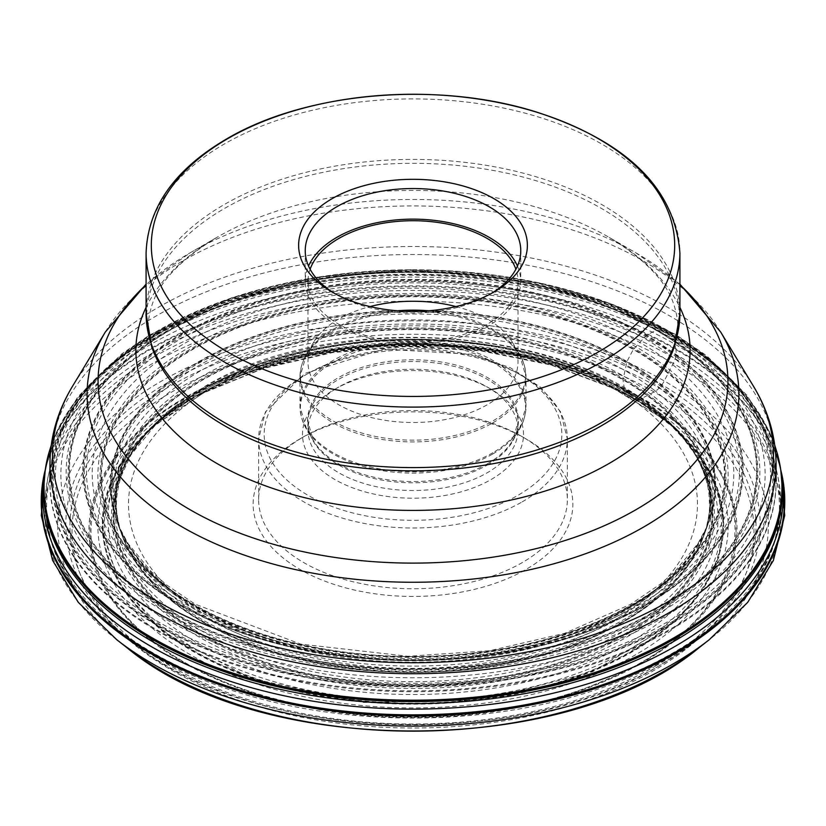 <?xml version="1.0" encoding="UTF-8"?>
<svg xmlns="http://www.w3.org/2000/svg" width="826" height="826" viewBox="0 0 826 826"><rect width="100%" height="100%" fill="white"/><g stroke="black" fill="none" stroke-linecap="round" stroke-linejoin="round"><path stroke-width="0.62" stroke-dasharray="4.13 3.1" d="M673.5 419.205A324.06 187.099 0 0 0 220.243 380.094A324.06 187.099 0 0 0 152.5 641.781A324.06 187.099 0 0 0 605.757 680.892A324.06 187.099 0 0 0 673.5 419.205M299.962 438.885A159.862 92.295 180 0 1 526.038 438.895A159.862 92.295 180 0 1 526.038 569.413A159.862 92.295 180 0 1 299.962 569.413A159.862 92.295 180 0 1 299.962 438.895A159.862 92.295 180 0 1 299.962 438.885L303.865 436.634A154.348 89.115 180 0 1 303.865 436.634A154.348 89.115 180 0 1 522.135 436.644A154.348 89.115 180 0 1 567.348 499.647A154.348 89.115 180 0 1 522.135 562.661A154.348 89.115 180 0 1 353.931 581.979A154.348 89.115 180 0 1 258.652 499.647A154.348 89.115 180 0 1 303.854 436.644L299.962 438.895M334.85 389.263A110.519 63.808 180 0 1 491.15 389.263A110.519 63.808 180 0 1 491.15 479.503A110.519 63.808 180 0 1 334.85 479.503A110.519 63.808 180 0 1 334.85 389.263L338.743 387.012A105.005 60.628 180 0 1 338.743 387.012A105.005 60.628 180 0 1 487.257 387.022A105.005 60.628 180 0 1 518.005 429.881A105.005 60.628 180 0 1 487.247 472.761A105.005 60.628 180 0 1 372.815 485.894A105.005 60.628 180 0 1 307.984 429.881A105.005 60.628 180 0 1 338.743 387.022L334.85 389.263M455.952 306.56A105.005 60.628 180 0 1 512.141 341.892A105.005 60.628 180 0 1 518.005 361.881A105.005 60.628 180 0 1 487.247 404.75A105.005 60.628 180 0 1 372.815 417.894A105.005 60.628 180 0 1 307.984 361.881A105.005 60.628 180 0 1 313.859 341.892A105.005 60.628 180 0 1 338.743 319.012A105.005 60.628 180 0 1 370.048 306.56M310.101 269.255A105.005 60.628 0 0 0 307.984 281.356A105.005 60.628 0 0 0 372.815 337.369A105.005 60.628 0 0 0 487.247 324.226A105.005 60.628 0 0 0 518.005 281.356A105.005 60.628 0 0 0 515.889 269.255M517.458 266.055A107.762 62.218 180 0 1 520.762 281.356A107.762 62.218 180 0 1 489.209 325.351A107.762 62.218 180 0 1 371.762 338.846A107.762 62.218 180 0 1 305.238 281.356A107.762 62.218 180 0 1 308.542 266.055M334.53 293.395A107.762 62.218 0 0 0 336.791 294.748A107.762 62.218 0 0 0 489.199 294.748L489.199 294.748A107.762 62.218 0 0 0 491.47 293.395M493.876 292.053L489.199 294.748L493.876 292.043M146.088 307.386A277.113 159.996 180 0 1 217.042 237.289L190.31 252.725A314.933 181.823 0 0 0 146.088 284.784M675.875 349.605L675.689 348.686A147.111 84.933 -60 0 1 674.852 344.153A138.799 80.132 -60 0 1 674.222 339.538A207.946 120.059 -60 0 1 674.026 337.751A175.37 101.247 120 0 0 673.944 336.967A5.162 2.984 120 0 0 673.882 336.585L668.379 330.834A5.379 3.108 120 0 0 668.058 330.823A161.349 93.162 -60 0 1 667.398 330.823A221.378 127.813 -60 0 1 665.88 330.823A231.992 133.936 -60 0 1 661.987 330.72A212.251 122.537 -60 0 1 658.239 330.462A196.165 113.255 -60 0 1 656.846 330.317A196.805 113.627 -60 0 1 656.236 330.255A5.266 3.036 120 0 0 655.906 330.235L646.448 335.253A5.916 3.418 120 0 0 646.108 335.624A60.319 34.826 -60 0 1 645.436 336.368A224.207 129.445 -60 0 1 643.888 338.082A694.903 401.199 -60 0 1 639.83 342.47A692.405 399.763 -60 0 1 635.824 346.775A214.089 123.601 -60 0 1 634.306 348.376A58.976 34.052 -60 0 1 633.635 349.078A5.854 3.387 120 0 0 633.294 349.45L626.965 361.468A6.143 3.541 120 0 0 626.862 361.943A51.326 29.633 -60 0 1 626.676 362.872A223.712 129.155 -60 0 1 626.222 364.989A1530.402 883.583 -60 0 1 625.014 370.595A1438.334 830.429 -60 0 1 623.785 376.222A225.116 129.971 -60 0 1 623.3 378.38A52.069 30.066 -60 0 1 623.083 379.32A6.133 3.541 120 0 0 622.98 379.795L624.539 389.769A5.493 3.17 120 0 0 624.745 389.996A93.483 53.969 -60 0 1 625.179 390.409A214.13 123.621 -60 0 1 626.149 391.348A323.658 186.862 -60 0 1 628.669 393.919A326.631 188.586 -60 0 1 631.178 396.645A222.359 128.381 -60 0 1 632.127 397.719A95.166 54.939 -60 0 1 632.53 398.194A5.545 3.201 120 0 0 632.747 398.421A16.995 9.809 120 0 0 641.059 398.813A5.152 2.974 120 0 0 641.43 398.628A316.182 182.546 120 0 0 642.143 398.204L654.109 391.937A17.635 10.18 120 0 0 664.249 380.951L673.231 363.399A17.635 10.18 120 0 0 675.875 349.605M138.892 648.245A340.983 196.867 180 0 1 210.176 372.887A340.983 196.867 180 0 1 687.108 414.043A340.983 196.867 180 0 1 615.824 689.39A340.983 196.867 180 0 1 138.892 648.245M672.684 419.567A323.049 186.511 0 0 0 220.841 380.579A323.049 186.511 0 0 0 153.316 641.441A323.049 186.511 180 0 0 605.148 680.428A323.049 186.511 180 0 0 672.684 419.567M672.261 419.722C573.296 338.226 357.069 319.569 221.151 380.807C79.988 437.935 47.671 562.774 153.739 641.244C252.694 722.75 468.931 741.407 604.838 680.17C746.012 623.031 778.329 498.192 672.261 419.722M670.268 424.636L662.813 418.565L612.035 387.508L549.992 364.245L480.174 350.11L406.557 345.918L333.301 351.866L264.568 367.673L204.239 392.391L155.66 424.709L114.959 474.485L102.31 529.053L118.903 583.259L163.187 632.014L251.548 678.6L363.843 702.451L483.437 700.045L592.583 671.724L675.1 621.699L702.327 590.755L718.765 557.374L723.721 522.786L717.092 488.3L699.054 455.198L670.34 424.709L663.061 418.772L612.975 388.179L550.942 364.989L480.742 350.823L406.557 346.59L332.754 352.568L263.67 368.375L203.433 392.98L155.732 424.636M688.822 442.664A310.462 179.242 180 0 0 688.801 442.633A310.462 179.242 180 0 0 662.566 418.328A310.462 179.242 0 0 0 137.199 442.633A310.462 179.242 0 0 0 137.178 442.664A310.462 179.242 0 0 0 163.424 631.56A310.462 179.242 180 0 0 577.116 677.103A310.462 179.242 180 0 0 688.822 442.664L670.34 424.709M662.111 417.811A309.895 178.912 -0 0 0 139.511 440.093L139.511 440.093A309.895 178.912 -0 0 0 163.889 630.651A309.895 178.912 -0 0 0 578.479 675.503A309.895 178.912 -0 0 0 686.489 440.093L686.489 440.093A309.895 178.912 -0 0 0 662.111 417.811M137.199 442.633L149.083 430.16A305 176.093 0 0 1 658.177 413.692A305 176.093 180 0 1 676.917 430.16L683.463 436.871A308.552 178.148 180 0 0 661.027 416.645A308.552 178.148 0 0 0 142.537 436.861A308.552 178.148 0 0 0 142.537 436.871A308.552 178.148 0 0 0 164.963 628.565A308.552 178.148 180 0 0 579.398 672.622A308.552 178.148 180 0 0 683.463 436.871A308.552 178.148 180 0 1 683.463 436.871L688.801 442.633M663.99 417.946L670.196 423.645A301.438 174.038 180 0 0 655.307 410.883A301.438 174.038 -0 0 0 155.804 423.645L149.083 430.16A305 176.093 0 0 0 167.823 623.176A305 176.093 180 0 0 580.42 665.632A305 176.093 180 0 0 676.917 430.17A305 176.093 180 0 0 676.917 430.16L670.196 423.645A301.438 174.038 180 0 1 581.421 658.745A301.438 174.038 180 0 1 170.683 617.92A301.438 174.038 -0 0 1 155.804 423.645L159.17 420.506A300.065 173.243 180 0 1 654.202 409.851A300.065 173.243 180 0 1 666.819 420.506A300.065 173.243 180 0 1 666.83 420.517A300.065 173.243 180 0 1 582.371 655.906A300.065 173.243 180 0 1 171.787 615.948A300.065 173.243 180 0 1 159.17 420.517A300.065 173.243 180 0 1 159.181 420.506L162.01 417.946A299.456 172.892 0 0 0 161.937 418.018A299.456 172.892 0 0 0 172.283 615.091A299.456 172.892 180 0 0 583.745 654.275A299.456 172.892 180 0 0 664.063 418.018A299.456 172.892 180 0 0 663.99 417.946A299.456 172.892 180 0 0 653.717 409.417A299.456 172.892 0 0 0 162.01 417.946M653.48 409.169A299.157 172.717 0 0 0 145.159 434.972A299.157 172.717 0 0 0 145.128 435.003A299.157 172.717 0 0 0 172.52 614.637A299.157 172.717 0 0 0 569.176 659.21A299.157 172.717 0 0 0 680.861 435.003A299.157 172.717 0 0 0 680.841 434.972A299.157 172.717 0 0 0 653.48 409.169M174.286 603.011A296.957 171.447 180 0 1 120.059 529.146A296.957 171.447 180 0 1 120.059 529.136A296.957 171.447 180 0 1 297.123 343.172A296.957 171.447 180 0 1 651.714 399.051A296.957 171.447 180 0 1 705.941 529.136A296.957 171.447 180 0 1 705.931 529.146A296.957 171.447 180 0 1 482.477 667.718A296.957 171.447 180 0 1 174.286 603.011M680.841 434.972L694.294 453.34C703.236 468.703 708.171 482.911 709.09 495.961C709.327 506.472 710.969 508.176 705.931 529.146L702.131 540.059A297.102 171.529 180 0 0 651.828 398.586A297.102 171.529 0 0 0 287.923 345.031A297.102 171.529 0 0 0 123.869 540.059A297.102 171.529 0 0 0 123.869 540.07A297.102 171.529 0 0 0 174.172 602.639A297.102 171.529 180 0 0 472.74 668.637A297.102 171.529 180 0 0 702.131 540.07A297.102 171.529 180 0 1 702.131 540.07L703.494 536.611A297.412 171.705 -0 0 0 652.075 397.657A297.412 171.705 0 0 0 289.947 343.471A297.412 171.705 0 0 0 122.506 536.611L122.506 536.611A297.412 171.705 0 0 0 173.925 601.937A297.412 171.705 -0 0 0 475.136 667.718A297.412 171.705 -0 0 0 703.494 536.611L704.692 533.41A298.093 172.107 180 0 1 704.692 533.41A298.093 172.107 180 0 1 476.499 666.076A298.093 172.107 180 0 1 173.367 600.285A298.093 172.107 -0 0 1 121.308 533.41A298.093 172.107 -0 0 0 121.308 533.41L119.388 528.113A299.838 173.109 0 0 0 171.973 595.969A299.838 173.109 180 0 0 477.376 662.07A299.838 173.109 180 0 0 706.602 528.113L704.692 533.4A298.093 172.107 180 0 0 652.623 395.551A298.093 172.107 -0 0 0 290.804 340.942A298.093 172.107 -0 0 0 121.308 533.4L123.869 540.07L120.059 529.136C116.239 512.471 113.843 502.332 120.926 476.664L131.706 453.34L145.159 434.972M654.027 390.027A299.838 173.109 0 0 0 290.556 334.984A299.838 173.109 0 0 0 119.388 528.113L117.529 522.868A301.552 174.1 0 0 0 117.529 522.879A301.552 174.1 0 0 0 170.6 591.653A301.552 174.1 180 0 0 478.213 658.074A301.552 174.1 180 0 0 708.471 522.879A301.552 174.1 180 0 1 708.471 522.879L706.602 528.113A299.838 173.109 180 0 0 654.027 390.027M710.701 516.209L708.471 522.879A301.552 174.1 180 0 0 655.4 384.544A301.552 174.1 0 0 0 290.298 329.068A301.552 174.1 0 0 0 117.529 522.868L116.425 519.678A302.182 174.462 180 0 1 116.425 519.668A302.182 174.462 180 0 1 291.175 326.58A302.182 174.462 180 0 1 655.906 382.459A302.182 174.462 180 0 1 709.575 519.668A302.182 174.462 180 0 1 709.575 519.678A302.182 174.462 180 0 1 479.555 656.412A302.182 174.462 180 0 1 170.084 590.012A302.182 174.462 180 0 1 116.425 519.678L115.299 516.209A302.44 174.616 0 0 0 115.31 516.25A302.44 174.616 0 0 0 169.877 589.279A302.44 174.616 180 0 0 481.878 655.441A302.44 174.616 180 0 0 710.69 516.25A302.44 174.616 180 0 0 710.701 516.209A302.44 174.616 180 0 0 656.123 381.55A302.44 174.616 0 0 0 293.23 325.072A302.44 174.616 0 0 0 115.299 516.209M656.236 381.085A302.595 174.699 0 0 0 283.772 327.034A302.595 174.699 0 0 0 119.471 527.442A302.595 174.699 0 0 0 119.481 527.463A302.595 174.699 0 0 0 169.764 588.917A302.595 174.699 0 0 0 471.852 656.36A302.595 174.699 0 0 0 706.519 527.463A302.595 174.699 0 0 0 706.519 527.442A302.595 174.699 0 0 0 656.236 381.085M162.567 583.631A311.547 179.872 180 0 1 227.687 332.052A311.547 179.872 180 0 1 663.433 369.645A311.547 179.872 180 0 1 598.313 621.224A311.547 179.872 180 0 1 162.567 583.631M663.825 369.305A312.022 180.14 0 0 0 227.398 331.649A312.022 180.14 0 0 0 162.175 583.621A312.022 180.14 180 0 0 598.602 621.276A312.022 180.14 180 0 0 663.825 369.305M664.589 368.675A312.971 180.698 0 0 0 226.84 330.896A312.971 180.698 0 0 0 161.411 583.631A312.971 180.698 180 0 0 599.16 621.4A312.971 180.698 180 0 0 664.589 368.675M666.314 367.198A315.119 181.937 -0 0 0 225.56 329.171A315.119 181.937 -0 0 0 159.686 583.641A315.119 181.937 0 0 0 600.44 621.668A315.119 181.937 0 0 0 666.314 367.198M670.867 363.264A320.787 185.21 -0 0 0 222.184 324.556A320.787 185.21 -0 0 0 155.133 583.6A320.787 185.21 180 0 0 603.816 622.308A320.787 185.21 180 0 0 670.867 363.264M150.528 583.507A326.518 188.514 180 0 1 218.776 319.838A326.518 188.514 180 0 1 675.472 359.248A326.518 188.514 180 0 1 607.224 622.918A326.518 188.514 180 0 1 150.528 583.507M677.237 357.679A328.707 189.784 0 0 0 217.475 318.01A328.707 189.784 0 0 0 148.763 583.455A328.707 189.784 180 0 0 608.525 623.124A328.707 189.784 180 0 0 677.237 357.679M678.001 356.997A329.657 190.331 0 0 0 216.908 317.215A329.657 190.331 0 0 0 147.999 583.414A329.657 190.331 180 0 0 609.092 623.207A329.657 190.331 180 0 0 678.001 356.997M678.394 356.656A330.142 190.61 0 0 0 216.619 316.812A330.142 190.61 0 0 0 147.606 583.414A330.142 190.61 0 0 0 609.382 623.258A330.142 190.61 0 0 0 678.394 356.656M136.848 588.453A343.533 198.333 180 0 1 208.658 311.051A343.533 198.333 180 0 1 689.152 352.506A343.533 198.333 180 0 1 617.342 629.918A343.533 198.333 180 0 1 136.848 588.453M689.514 352.547A343.988 198.601 0 0 0 208.389 311.041A343.988 198.601 0 0 0 136.486 588.814A343.988 198.601 180 0 0 617.611 630.331A343.988 198.601 180 0 0 689.514 352.547M690.206 352.671A344.855 199.097 0 0 0 207.873 311.061A344.855 199.097 0 0 0 135.784 589.527A344.855 199.097 180 0 0 618.127 631.147A344.855 199.097 180 0 0 690.206 352.671M691.796 352.939A346.827 200.233 0 0 0 206.696 311.092A346.827 200.233 0 0 0 134.204 591.158A346.827 200.233 180 0 0 619.293 633.015A346.827 200.233 180 0 0 691.796 352.939M696.06 353.549A352.124 203.299 0 0 0 203.547 311.051A352.124 203.299 0 0 0 129.94 595.401A352.124 203.299 180 0 0 622.453 637.889A352.124 203.299 180 0 0 696.06 353.549M700.479 354.013A357.627 206.479 0 0 0 200.274 310.855A357.627 206.479 0 0 0 125.521 599.645A357.627 206.479 180 0 0 625.726 642.804A357.627 206.479 180 0 0 700.479 354.013M702.203 354.147A359.775 207.708 0 0 0 198.994 310.731A359.775 207.708 0 0 0 123.797 601.256A359.775 207.708 180 0 0 626.996 644.672A359.775 207.708 180 0 0 702.203 354.147M702.957 354.199A360.704 208.255 0 0 0 198.446 310.669A360.704 208.255 0 0 0 123.043 601.947A360.704 208.255 180 0 0 627.553 645.478A360.704 208.255 180 0 0 702.957 354.199M703.329 354.251A361.168 208.513 0 0 0 198.168 310.669A361.168 208.513 0 0 0 122.671 602.309A361.168 208.513 0 0 0 627.832 645.901A361.168 208.513 0 0 0 703.329 354.251M48.703 453.526A368.943 213.005 180 0 1 325.609 280.251A368.943 213.005 180 0 1 709.575 360.497A368.943 213.005 180 0 1 777.297 453.526M779.29 461.713A369.026 213.056 180 0 0 709.648 360.89A369.026 213.056 0 0 0 319.001 281.594A369.026 213.056 0 0 0 46.71 461.713M780.973 471.47A369.15 213.129 180 0 0 709.74 361.685A369.15 213.129 0 0 0 311.474 283.545A369.15 213.129 0 0 0 45.027 471.47M780.993 471.636A369.418 213.284 180 0 0 780.993 471.594A369.418 213.284 180 0 0 709.957 363.481A369.418 213.284 0 0 0 312.868 285.053A369.418 213.284 0 0 0 45.007 471.594A369.418 213.284 0 0 0 45.007 471.636M780.993 471.594L780.642 469.664A370.316 213.8 180 0 0 780.632 469.633A370.316 213.8 180 0 0 710.68 368.159A370.316 213.8 0 0 0 318.413 288.625A370.316 213.8 0 0 0 45.368 469.633A370.316 213.8 0 0 0 45.358 469.664A370.316 213.8 0 0 0 45.11 470.903M45.223 470.046A371.493 214.481 180 0 1 45.781 467.898A371.493 214.481 180 0 1 45.781 467.877A371.493 214.481 180 0 1 323.771 292.146A371.493 214.481 180 0 1 711.63 372.774A371.493 214.481 180 0 1 780.219 467.877A371.493 214.481 180 0 1 780.219 467.898A371.493 214.481 180 0 1 780.766 470.046M780.632 469.633L780.756 469.922A371.762 214.636 0 0 0 780.487 468.9A371.762 214.636 0 0 0 711.847 373.703A371.762 214.636 0 0 0 323.699 293.024A371.762 214.636 0 0 0 45.513 468.9A371.762 214.636 0 0 0 45.244 469.922L45.368 469.633M116.745 639.716A368.024 212.478 180 0 1 194.358 342.718A368.024 212.478 180 0 1 708.842 387.26A368.024 212.478 180 0 1 709.245 639.716M699.023 647.729A355.325 205.137 0 0 0 698.62 403.986A355.325 205.137 0 0 0 201.916 360.993A355.325 205.137 0 0 0 126.977 647.729L126.977 647.729M780.642 469.664A370.316 213.8 180 0 1 780.89 470.903M623.537 631.363A297.856 171.963 0 0 0 623.62 631.312A297.856 171.963 0 0 0 668.575 421.394A297.856 171.963 0 0 0 202.463 388.065A297.856 171.963 0 0 0 202.38 388.117A297.856 171.963 0 0 0 157.425 421.394A297.856 171.963 0 0 0 229.773 645.302A297.856 171.963 0 0 0 623.537 631.363M632.685 650.96A310.679 179.366 180 0 1 221.936 665.57A310.679 179.366 180 0 1 146.429 432.008A310.679 179.366 180 0 1 193.315 397.296A310.679 179.366 180 0 1 679.571 432.008A310.679 179.366 180 0 1 632.685 650.96M211.921 387.962A284.474 164.24 0 0 0 211.838 388.014A284.474 164.24 0 0 0 211.807 620.264A284.474 164.24 0 0 0 614.079 620.336A284.474 164.24 180 0 0 614.152 620.285A284.474 164.24 180 0 0 614.193 388.034A284.474 164.24 180 0 0 211.921 387.962M522.135 501.898A154.348 89.115 0 0 0 567.348 438.885A154.348 89.115 0 0 0 472.069 356.564A154.348 89.115 0 0 0 303.865 375.882A154.348 89.115 0 0 0 258.652 438.885A154.348 89.115 0 0 0 353.931 521.216A154.348 89.115 0 0 0 522.135 501.898M307.757 373.631A148.835 85.925 0 0 0 307.757 495.146A148.835 85.925 0 0 0 518.243 495.146A148.835 85.925 0 0 0 518.243 373.631A148.835 85.925 0 0 0 307.757 373.631M487.247 465.048A105.005 60.628 0 0 0 518.005 422.179A105.005 60.628 0 0 0 453.185 366.166A105.005 60.628 0 0 0 338.743 379.31A105.005 60.628 0 0 0 307.984 422.179A105.005 60.628 0 0 0 372.815 478.192A105.005 60.628 0 0 0 487.247 465.048M487.546 463.696A105.418 60.866 180 0 1 313.467 440.723A105.418 60.866 180 0 1 338.454 377.616A105.418 60.866 180 0 1 469.065 369.108A105.418 60.866 180 0 1 512.523 440.723A105.418 60.866 180 0 1 487.546 463.696M492.616 454.073A112.594 65.006 0 0 0 519.296 429.541A112.594 65.006 0 0 0 472.875 353.053A112.594 65.006 0 0 0 333.384 362.139A112.594 65.006 0 0 0 306.704 429.541A112.594 65.006 0 0 0 492.616 454.073M492.905 452.72A113.007 65.244 180 0 1 369.759 466.855A113.007 65.244 180 0 1 299.993 406.588A113.007 65.244 180 0 1 333.095 360.456A113.007 65.244 180 0 1 456.241 346.311A113.007 65.244 180 0 1 525.997 406.588A113.007 65.244 180 0 1 492.905 452.72M492.905 422.809A113.007 65.244 0 0 0 525.997 376.677A113.007 65.244 0 0 0 456.241 316.399A113.007 65.244 0 0 0 333.095 330.545A113.007 65.244 0 0 0 299.993 376.677A113.007 65.244 0 0 0 369.759 436.954A113.007 65.244 0 0 0 492.905 422.809M428.57 310.772A112.594 65.006 180 0 1 519.296 353.724A112.594 65.006 180 0 1 492.616 421.115A112.594 65.006 180 0 1 353.125 430.201A112.594 65.006 180 0 1 306.704 353.724A112.594 65.006 180 0 1 333.384 329.192A112.594 65.006 180 0 1 397.43 310.772M146.088 253.004A266.912 154.101 180 0 1 224.269 144.044A266.912 154.101 180 0 1 515.135 110.632A266.912 154.101 180 0 1 679.901 253.004M679.901 313.498A266.912 154.101 0 0 0 515.135 171.137A266.912 154.101 0 0 0 224.269 204.538A266.912 154.101 0 0 0 146.088 313.498M679.901 284.784A314.933 181.823 0 0 0 635.69 252.725L608.958 237.289A277.113 159.996 180 0 0 217.052 237.289A277.113 159.996 180 0 1 217.052 237.289C182.959 257.991 161.731 279.281 153.357 301.149C146.966 318.619 146.429 333.89 151.757 346.951A266.313 153.76 180 0 1 224.682 208.358A266.313 153.76 180 0 1 538.449 181.452A266.313 153.76 180 0 1 674.243 346.951C679.571 333.89 679.034 318.619 672.643 301.149C664.269 279.281 643.041 257.991 608.958 237.289A277.113 159.996 180 0 1 679.901 307.386M679.901 284.134L635.69 252.725A314.933 181.823 0 0 0 190.31 252.725L146.088 284.134M105.315 332.052A325.909 188.163 180 0 1 182.546 261.047A325.909 188.163 180 0 1 720.685 332.052M753.322 386A360.477 208.121 0 0 0 158.107 307.458A360.477 208.121 0 0 0 72.678 386M49.942 464.129A363.058 209.608 180 0 1 156.279 315.914A363.058 209.608 180 0 1 551.933 270.474A363.058 209.608 180 0 1 776.058 464.129M156.279 333.033A363.058 209.608 0 0 0 49.942 481.248A363.058 209.608 0 0 0 274.067 674.904A363.058 209.608 0 0 0 669.721 629.474A363.058 209.608 0 0 0 776.058 481.248A363.058 209.608 0 0 0 551.933 287.593A363.058 209.608 0 0 0 156.279 333.033M156.217 333.797A363.141 209.659 180 0 1 530.447 283.648A363.141 209.659 180 0 1 773.229 455.549A363.141 209.659 180 0 1 669.783 630.3A363.141 209.659 180 0 1 253.066 670.278A363.141 209.659 180 0 1 52.761 455.549A363.141 209.659 180 0 1 156.217 333.797M153.006 352.661A367.684 212.282 0 0 0 48.269 475.941A367.684 212.282 0 0 0 251.063 693.344A367.684 212.282 0 0 0 672.994 652.87A367.684 212.282 0 0 0 777.731 475.941A367.684 212.282 0 0 0 531.913 301.893A367.684 212.282 0 0 0 153.006 352.661M153.915 356.935A366.403 211.539 180 0 1 656.34 348.376A366.403 211.539 180 0 1 700.809 637.435A366.403 211.539 180 0 1 672.085 656.102A366.403 211.539 180 0 1 125.191 637.435A366.403 211.539 180 0 1 153.915 356.935M167.502 382.706A347.188 200.45 0 0 0 140.286 648.503A347.188 200.45 0 0 0 658.498 666.19A347.188 200.45 0 0 0 685.714 648.503A347.188 200.45 0 0 0 643.578 374.591A347.188 200.45 0 0 0 167.502 382.706M655.565 666.024A343.038 198.054 0 0 0 655.565 385.938A343.038 198.054 0 0 0 170.435 385.938A343.038 198.054 0 0 0 170.435 666.024A343.038 198.054 0 0 0 655.565 666.024M190.166 397.327A315.14 181.947 180 0 1 635.834 397.327A315.14 181.947 180 0 1 635.834 654.636A315.14 181.947 180 0 1 190.166 654.636A315.14 181.947 180 0 1 190.166 397.327M155.66 424.709L137.178 442.664M161.937 418.018L145.128 435.003M115.31 516.25L119.481 527.463L127.999 543.467L150.869 571.21L167.141 585.335L195.194 604.198L300.716 644.104L408.003 656.278L489.725 650.712L564.788 633.263L630.31 604.487L660.79 583.806L675.131 571.21L698.001 543.467L706.519 527.442L710.69 516.25M51.191 445.441L56.302 432.463L77.861 396.8L121.887 353.776L149.929 334.798L231.569 297.825L317.896 277.061L410.295 269.73L538.531 282.688L611.715 303.958L675.286 334.324L706.653 355.738L746.869 395.169L769.099 431.131L774.809 445.441M45.358 469.664L45.007 471.594M680.861 435.003L664.063 418.018M157.425 421.394L146.429 432.008L192.923 397.605L247.965 372.34L311.619 354.829L380.549 346.032L451.161 346.404L519.802 355.934L582.867 374.116L637.083 399.96L679.571 432.008L668.575 421.394C575.299 325.258 332.166 308.501 203.578 387.198L157.425 421.394M522.135 436.644L526.038 438.895M258.652 499.647L258.652 438.885L265.425 411.906L305 373.352L383.594 349.109L471.883 354.292L510.416 367.787L540.803 387.373L560.462 411.678L567.348 438.885L567.348 499.647M487.257 387.022L491.15 389.263M512.141 341.892L519.296 353.724L525.997 376.677L525.997 406.588L519.296 429.541L512.523 440.723L518.005 422.179L518.005 429.881M313.859 341.892L306.704 353.724L299.993 376.677L299.993 406.588L306.704 429.541L313.467 440.723L307.984 422.179L307.984 429.881M307.984 281.356L307.984 361.881M518.005 281.356L518.005 361.881M305.238 250.753L305.238 281.356M520.762 250.753L520.762 281.356M336.791 294.748L332.114 292.043M217.042 237.289L190.31 252.725M49.942 481.248L52.761 455.549L48.269 475.941C36.84 536.394 62.487 590.229 125.191 637.435L140.286 648.503C260.417 741.975 520.184 750.793 658.322 666.303L685.714 648.503L700.809 637.435C763.513 590.229 789.15 536.394 777.731 475.941L773.229 455.549L776.058 481.248"/><path stroke-width="1.24" d="M370.048 306.56A105.005 60.628 180 0 1 455.952 306.56M515.889 269.255A105.005 60.628 0 0 0 443.242 223.299A105.005 60.628 0 0 0 338.743 238.487A105.005 60.628 0 0 0 310.101 269.255M308.542 266.055A107.762 62.218 180 0 1 336.791 237.372A107.762 62.218 180 0 1 441.58 221.368A107.762 62.218 180 0 1 517.458 266.055M491.47 293.395A107.762 62.218 0 0 0 520.762 250.753A107.762 62.218 0 0 0 454.238 193.274A107.762 62.218 0 0 0 336.801 206.758A107.762 62.218 0 0 0 305.238 250.753A107.762 62.218 0 0 0 334.53 293.395M493.876 292.053A114.38 66.039 0 0 0 493.876 292.043A114.38 66.039 0 0 0 493.876 198.653A114.38 66.039 0 0 0 332.124 198.653A114.38 66.039 0 0 0 332.114 292.043A114.38 66.039 0 0 0 493.876 292.053M227.924 138.541A261.687 151.086 180 0 1 598.014 138.5A261.687 151.086 180 0 1 598.076 352.165A261.687 151.086 180 0 1 227.986 352.206A261.687 151.086 180 0 1 227.924 138.541M779.29 461.713A369.026 213.056 180 0 1 780.725 469.746L777.297 453.526A368.943 213.005 180 0 1 555.95 683.567A368.943 213.005 180 0 1 116.425 613.894A368.943 213.005 180 0 1 48.693 453.526A368.943 213.005 180 0 1 48.703 453.526L51.191 445.441M46.71 461.713A369.026 213.056 0 0 0 45.275 469.746A369.026 213.056 0 0 0 45.275 469.757A369.026 213.056 0 0 0 116.352 614.348A369.026 213.056 180 0 0 543.167 686.984A369.026 213.056 180 0 0 780.725 469.757A369.026 213.056 180 0 1 780.725 469.757L780.973 471.47A369.15 213.129 180 0 1 542.486 688.037A369.15 213.129 180 0 1 116.259 615.225A369.15 213.129 0 0 1 45.027 471.47L48.703 453.526M45.027 471.47L45.007 471.636A369.418 213.284 0 0 0 116.032 617.218A369.418 213.284 180 0 0 543.983 689.772A369.418 213.284 180 0 0 780.993 471.636L780.973 471.47M45.11 470.903A370.316 213.8 0 0 0 115.32 622.505A370.316 213.8 180 0 0 548.898 694.212A370.316 213.8 180 0 0 780.89 470.903M780.766 470.046A371.493 214.481 180 0 1 554.029 698.775A371.493 214.481 180 0 1 114.37 627.925A371.493 214.481 180 0 1 45.223 470.046M45.244 469.922A371.762 214.636 0 0 0 114.153 629.04A371.762 214.636 0 0 0 555.051 699.725A371.762 214.636 0 0 0 780.756 469.922L784.7 515.527L773.363 560.472L747.695 602.371L709.245 639.716A368.024 212.478 180 0 1 117.158 640.026A368.024 212.478 180 0 1 116.745 639.716L78.305 602.371L52.637 560.472L41.3 515.527L45.244 469.922M699.023 647.729C566.615 758.588 260.118 758.743 127.38 648.038L126.977 647.729A355.325 205.137 0 0 0 127.369 648.028A355.325 205.137 0 0 0 699.023 647.729L709.245 639.716M397.43 310.772A112.594 65.006 180 0 1 428.57 310.772M601.731 361.964A266.912 154.101 180 0 1 310.855 395.375A266.912 154.101 180 0 1 146.088 253.004C147.792 207.419 174.616 169.413 226.551 138.995C306.384 91.614 438.523 80.545 537.685 112.439C627.646 142.072 675.048 188.927 679.901 253.004A266.912 154.101 180 0 1 601.731 361.964M601.731 422.468A266.912 154.101 0 0 0 679.901 313.498L674.243 346.951A266.313 153.76 180 0 1 601.318 425.803A266.313 153.76 180 0 1 335.593 464.191A266.313 153.76 180 0 1 151.757 346.951L146.088 313.498A266.912 154.101 0 0 0 310.855 455.869A266.912 154.101 0 0 0 601.731 422.468M679.901 307.386A277.113 159.996 180 0 1 608.948 463.551A277.113 159.996 180 0 1 273.179 488.548A277.113 159.996 180 0 1 146.088 307.386M146.088 284.784A314.933 181.823 0 0 0 216.825 523.529A314.933 181.823 0 0 0 635.69 509.859A314.933 181.823 0 0 0 679.901 284.784M679.901 284.134L720.685 332.052A325.909 188.163 180 0 1 643.454 527.143A325.909 188.163 180 0 1 239.685 553.451A325.909 188.163 180 0 1 105.315 332.052L72.678 386A360.477 208.121 0 0 0 221.306 630.868A360.477 208.121 0 0 0 667.893 601.782A360.477 208.121 0 0 0 753.322 386C768.304 410.728 775.882 436.768 776.058 464.129A363.058 209.608 180 0 1 669.721 612.345A363.058 209.608 180 0 1 274.067 657.785A363.058 209.608 180 0 1 49.942 464.129L49.942 481.248M126.977 647.729L116.745 639.716M774.809 445.441L777.297 453.526M679.901 253.004L679.901 313.498M146.088 253.004L146.088 313.498M146.088 284.134L105.315 332.052M720.685 332.052L753.322 386M72.678 386C57.696 410.728 50.118 436.768 49.942 464.129M776.058 464.129L776.058 481.248"/></g></svg>
